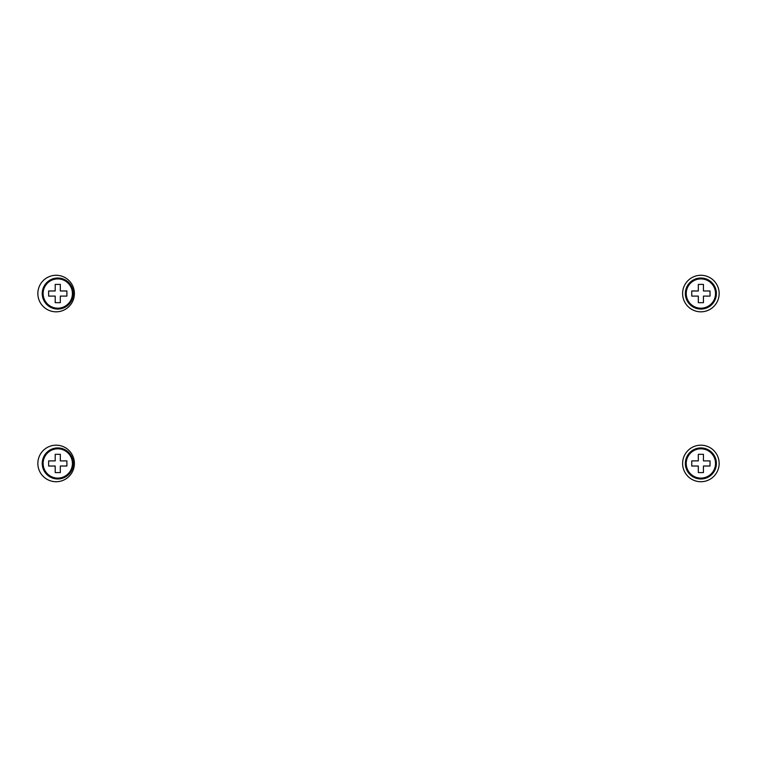 <?xml version="1.0" encoding="UTF-8"?>
<svg xmlns="http://www.w3.org/2000/svg" width="757" height="757" viewBox="0 0 757 757"><rect width="100%" height="100%" fill="white"/><g stroke="black" fill="none" stroke-linecap="round" stroke-linejoin="round"><path stroke-width="1.14" d="M682.606 463.454A18.272 18.272 0 0 1 700.878 445.182A18.272 18.272 0 0 1 719.15 463.454A18.272 18.272 0 0 1 700.878 481.726A18.272 18.272 0 0 1 682.606 463.454M700.878 478.982A15.528 15.528 0 0 0 716.406 463.454A15.528 15.528 0 0 0 700.878 447.926A15.528 15.528 0 0 0 685.35 463.454A15.528 15.528 0 0 0 700.878 478.982M700.878 448.806A14.648 14.648 0 0 1 715.526 463.454A14.648 14.648 0 0 1 700.878 478.102A14.648 14.648 0 0 1 686.23 463.454A14.648 14.648 0 0 1 700.878 448.806M698.323 460.899L691.747 460.899L691.747 466.019L698.323 466.019L698.323 472.595L703.442 472.595L703.442 466.019L710.019 466.019L710.019 460.899L703.442 460.899L703.442 454.323L698.323 454.323L698.323 460.899M682.606 293.546A18.272 18.272 0 0 1 700.878 275.274A18.272 18.272 0 0 1 719.15 293.546A18.272 18.272 0 0 1 700.878 311.818A18.272 18.272 0 0 1 682.606 293.546M700.878 309.074A15.528 15.528 0 0 0 716.406 293.546A15.528 15.528 0 0 0 700.878 278.018A15.528 15.528 0 0 0 685.35 293.546A15.528 15.528 0 0 0 700.878 309.074M700.878 278.898A14.648 14.648 0 0 1 715.526 293.546A14.648 14.648 0 0 1 700.878 308.194A14.648 14.648 0 0 1 686.23 293.546A14.648 14.648 0 0 1 700.878 278.898M698.323 290.981L691.747 290.981L691.747 296.101L698.323 296.101L698.323 302.677L703.442 302.677L703.442 296.101L710.019 296.101L710.019 290.981L703.442 290.981L703.442 284.405L698.323 284.405L698.323 290.981M37.85 463.454A18.272 18.272 0 0 1 56.122 445.182A18.272 18.272 0 0 1 74.394 463.454A18.272 18.272 0 0 1 56.122 481.726A18.272 18.272 0 0 1 37.85 463.454M57.769 478.982A15.528 15.528 0 0 0 73.297 463.454A15.528 15.528 0 0 0 57.769 447.926A15.528 15.528 0 0 0 42.231 463.454A15.528 15.528 0 0 0 57.769 478.982M57.769 448.806A14.648 14.648 0 0 1 72.407 463.454A14.648 14.648 0 0 1 57.769 478.102A14.648 14.648 0 0 1 43.121 463.454A14.648 14.648 0 0 1 57.769 448.806M55.204 460.899L48.628 460.899L48.628 466.019L55.204 466.019L55.204 472.595L60.323 472.595L60.323 466.019L66.9 466.019L66.9 460.899L60.323 460.899L60.323 454.323L55.204 454.323L55.204 460.899M37.85 293.546A18.272 18.272 0 0 1 56.122 275.274A18.272 18.272 0 0 1 74.394 293.546A18.272 18.272 0 0 1 56.122 311.818A18.272 18.272 0 0 1 37.85 293.546M57.769 309.074A15.528 15.528 0 0 0 73.297 293.546A15.528 15.528 0 0 0 57.769 278.018A15.528 15.528 0 0 0 42.231 293.546A15.528 15.528 0 0 0 57.769 309.074M57.769 278.898A14.648 14.648 0 0 1 72.407 293.546A14.648 14.648 0 0 1 57.769 308.194A14.648 14.648 0 0 1 43.121 293.546A14.648 14.648 0 0 1 57.769 278.898M55.204 290.981L48.628 290.981L48.628 296.101L55.204 296.101L55.204 302.677L60.323 302.677L60.323 296.101L66.9 296.101L66.9 290.981L60.323 290.981L60.323 284.405L55.204 284.405L55.204 290.981"/></g></svg>

